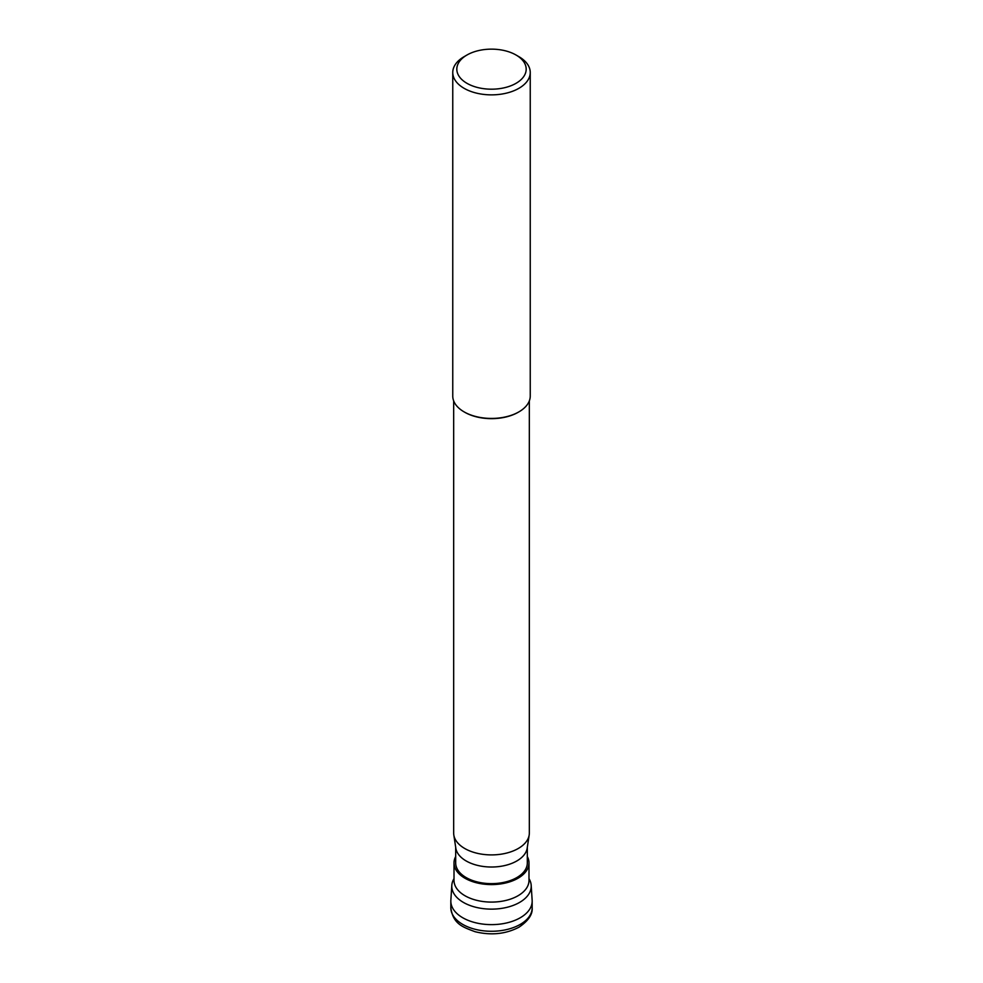 <?xml version="1.0" encoding="UTF-8"?>
<svg xmlns="http://www.w3.org/2000/svg" width="983" height="983" viewBox="0 0 983 983"><rect width="100%" height="100%" fill="white"/><g stroke="black" fill="none" stroke-linecap="round" stroke-linejoin="round"><path stroke-width="1.47" d="M532.172 907.788L532.172 901.141A40.672 23.481 180 0 1 520.265 917.753A40.672 23.481 180 0 1 475.932 922.84A40.672 23.481 180 0 1 450.828 901.141L450.828 907.788A40.672 23.481 0 0 0 475.932 929.488A40.672 23.481 0 0 0 520.265 924.389A40.672 23.481 0 0 0 532.172 907.788C532.761 914.362 528.375 920.825 518.999 927.19C505.741 934.108 491.082 935.619 475.035 931.7C462.882 927.08 453.163 924.229 450.828 907.788M528.989 878.618A39.713 22.928 180 0 1 531.189 885.351A39.713 22.928 180 0 1 519.589 902.419A39.713 22.928 180 0 1 475.625 907.223A39.713 22.928 180 0 1 451.811 885.351A39.713 22.928 180 0 1 454.011 878.618M451.811 885.351L450.853 900.268A40.672 23.481 0 0 0 475.244 922.668A40.672 23.481 0 0 0 520.265 917.753A40.672 23.481 0 0 0 532.147 900.268L531.189 885.351M527.318 856.562A37.489 21.638 180 0 1 528.989 862.951A37.489 21.638 180 0 1 518.004 878.249A37.489 21.638 180 0 1 477.16 882.943A37.489 21.638 180 0 1 454.011 862.951A37.489 21.638 180 0 1 455.682 856.562M455.682 847.248L455.682 862.951A35.818 20.68 0 0 0 477.799 882.058A35.818 20.68 0 0 0 516.825 877.573A35.818 20.68 0 0 0 527.318 862.951L527.318 847.248M529.186 834.972L527.183 848.157A35.818 20.68 180 0 1 516.825 860.961A35.818 20.68 180 0 1 479.262 865.777A35.818 20.68 180 0 1 455.817 848.157L453.814 834.972A37.833 21.835 0 0 0 478.574 853.588A37.833 21.835 0 0 0 518.25 848.501A37.833 21.835 0 0 0 529.186 834.972A37.833 21.835 0 0 0 529.333 833.056L529.333 400.892M453.667 400.892L453.667 833.056A37.833 21.835 0 0 0 453.814 834.972M452.758 72.496A38.742 22.363 180 0 1 464.099 56.67L466.974 55.011A34.675 20.016 180 0 1 516.026 55.011L518.901 56.67A38.742 22.363 180 0 1 530.242 72.496A38.742 22.363 180 0 1 518.901 88.31A38.742 22.363 180 0 1 476.669 93.164A38.742 22.363 180 0 1 452.758 72.496L452.758 396.063A38.742 22.363 0 0 0 464.099 411.877A38.742 22.363 0 0 0 518.901 411.877L518.25 412.258A37.833 21.835 180 0 1 464.75 412.258A37.833 21.835 180 0 1 464.431 412.074M518.25 412.258L518.901 411.877A38.742 22.363 0 0 0 530.242 396.063L530.242 72.496M464.099 56.67L466.974 55.011A34.675 20.016 180 0 0 466.974 83.322A34.675 20.016 180 0 0 516.026 83.322A34.675 20.016 180 0 0 516.026 55.011M454.011 862.951L454.011 880.449A37.489 21.638 0 0 0 477.16 900.44A37.489 21.638 0 0 0 518.004 895.759A37.489 21.638 0 0 0 528.989 880.449L528.989 862.951M464.75 412.258L464.099 411.877"/></g></svg>
